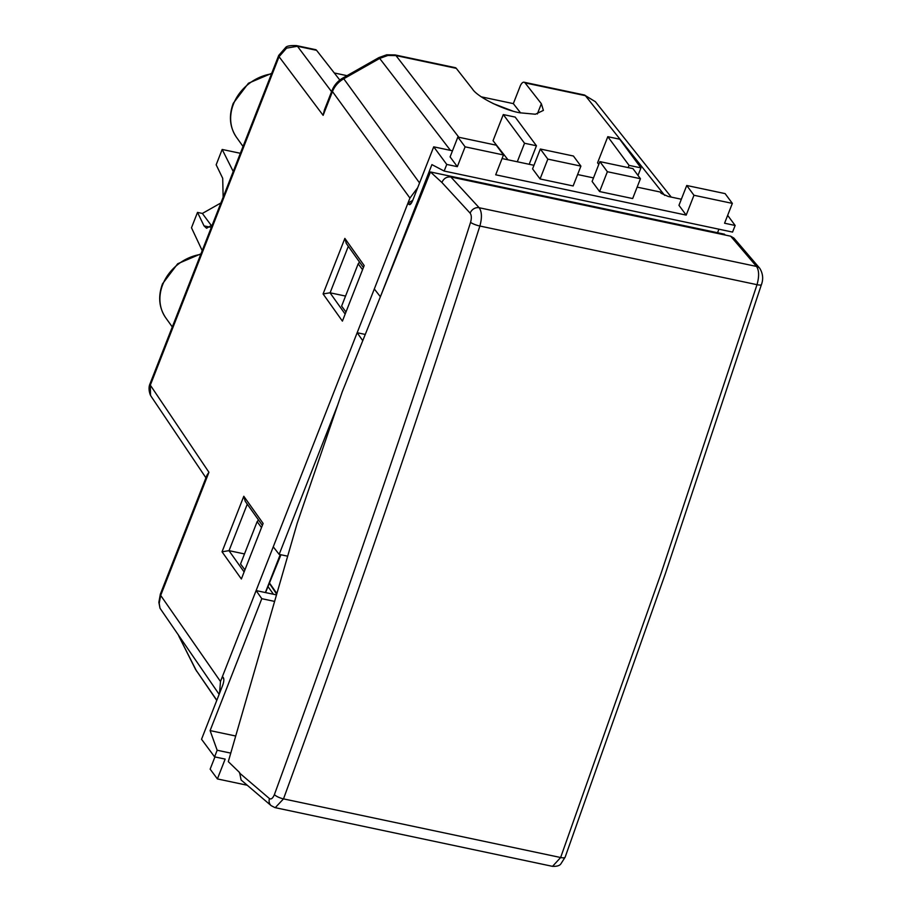 <?xml version="1.0" encoding="UTF-8"?>
<svg xmlns="http://www.w3.org/2000/svg" width="912" height="912" viewBox="0 0 912 912"><rect width="100%" height="100%" fill="white"/><g stroke="black" fill="none" stroke-linecap="round" stroke-linejoin="round"><path stroke-width="1.37" d="M223.144 197.209L222.699 178.285L216.167 164.798L222.175 149.454L240.358 153.296M346.993 75.662L334.294 72.971M664.688 195.407L585.379 95.669L525.073 82.901A7.501 3.249 -78.1 0 0 524.081 82.228A7.501 3.249 -78.1 0 0 520.114 86.309L513.331 103.626L520.638 112.963M525.073 82.901L541.363 103.717L543.392 110.398L535.355 114.228L519.76 112.78C503.31 109.907 477.352 96.923 472.564 89.148L456.285 68.343L395.979 55.586L387.794 55.484L379.677 58.425L343.767 78.763L419.554 182.947M458.861 137.267L395.979 55.586A7.501 3.249 -78.1 0 0 394.987 54.914L455.293 67.67A7.501 3.249 101.9 0 1 456.285 68.343M628.174 167.603L629.052 165.368L640.954 167.888L619.704 139.205L607.802 136.686L629.052 165.368M529.188 164.285L536.45 145.772L515.189 117.089L503.287 114.57L524.537 143.252L536.45 145.772M517.286 161.766L524.537 143.252M417.707 187.678L409.933 198.064L220.487 681.492L219.541 693.337M638.001 175.435L640.954 167.888M280.235 554.61L265.369 592.549M257.777 521.003L258.301 519.68M280.942 554.758L265.552 592.583M273.452 594.259L268.299 587.009M358.838 263.146L359.351 261.812M233.233 171.479L222.175 149.454M202.213 250.629L191.486 227.761L197.505 212.405L204.037 225.891L206.579 228.251L212.291 224.899M211.516 225.788L202.373 213.442L197.505 212.405M202.373 213.442L220.784 203.011M409.933 198.064L332.458 91.553L323.133 115.345L279.049 56.692L286.562 48.142L297.449 46.273A7.501 3.249 -78.1 0 0 296.457 45.6L315.563 49.647A7.501 3.249 101.9 0 1 316.567 50.32L297.449 46.273L331.58 91.667M339.823 80.051L316.567 50.32M481.354 96.854L513.331 103.626M507.984 159.794L493.039 140.71L503.287 114.57M598.785 164.399L597.554 162.826L607.802 136.686M348.316 246.297L330.087 292.809L345.545 296.069M330.087 292.809A4.503 1.459 -158.6 0 1 330.019 292.786L344.839 313.637M247.266 504.154L229.037 550.666A4.503 1.459 -158.6 0 1 228.969 550.654L243.789 571.505M229.037 550.666L244.496 553.937M512.441 110.945L493.027 103.512M220.487 681.492L160.683 595.422A7.501 2.428 -158.6 0 1 160.352 594.145L206.99 475.141L208.939 472.279L160.683 595.422L159.212 603.322L159.999 608.224L158.859 602.308A7.501 3.488 -1.2 0 0 159.212 603.322M323.133 115.345L324.421 109.919L332.128 90.277A7.501 2.428 -158.6 0 0 332.458 91.553C334.67 86.127 338.443 81.863 343.767 78.763A7.501 0.593 -119.5 0 0 342.958 77.953C337.907 80.883 334.294 84.987 332.128 90.277M219.131 694.351L159.999 608.224M241.361 578.983L263.123 523.442L241.361 578.983L222.038 551.806L228.969 550.654M262.04 524.936L245.225 501.281L243.8 496.265L263.123 523.442M342.41 321.115L364.173 265.574L342.41 321.115L323.087 293.938L330.019 292.786M363.09 267.079L346.275 243.424L344.861 238.397L364.173 265.574M230.77 753.118L217.17 750.245L214.582 756.857L225.161 759.092L217.398 778.928L210.148 769.158L214.936 756.926M214.582 756.857L201.541 739.256L222.665 685.357C223.896 681.845 224.147 679.326 223.417 677.787L222.448 676.487L223.828 679.235M465.109 146.832L457.858 137.062L496.231 145.179L503.47 154.96L465.109 146.832L457.334 166.668L446.755 164.434L444.155 171.046L431.912 164.616L380.452 296.571M337.714 404.962L279.163 554.382L287.668 556.183M276.484 594.898L256.112 590.588L261.801 598.682L274.603 601.396M261.801 598.682L210.102 730.592L235.718 736.018M717.539 232.72L718.918 229.186M276.689 594.191L269.61 583.669M365.256 334.442L357.162 332.72L273.258 546.835L279.163 554.382M357.162 332.72L362.748 340.678M256.112 590.588L222.448 676.487M217.17 750.245L210.102 730.592M444.155 171.046L732.564 232.081L735.152 225.469L727.651 215.346M412.714 200.389L407.972 203.08L374.308 288.979L380.213 296.525M681.344 199.238L668.188 196.456L661.132 193.31L660.163 192.01L637.146 187.131M593.495 177.897L577.604 174.534M533.965 165.3L502.067 158.551M410.058 204.55L408.941 204.379C409.955 205.2 411.164 203.992 412.589 200.731L433.713 146.832L452.477 150.799M411.517 202.92L408.941 204.379L407.972 203.08M446.755 164.434L433.713 146.832M573.135 185.957L540.064 178.957L532.574 168.857L540.349 149.021L573.42 156.02L580.91 166.121L573.135 185.957M632.666 198.554L599.594 191.554L592.105 181.454L599.879 161.618L632.951 168.617L640.441 178.718L632.666 198.554M457.334 166.668L450.095 156.898L457.858 137.062M693.975 195.271L686.736 185.489L725.097 193.606L732.347 203.387L693.975 195.271L686.2 215.107L495.695 174.796L503.47 154.96M686.2 215.107L678.961 205.325L686.736 185.489M735.152 225.469L724.573 223.223L732.347 203.387M258.62 520.136L257.138 521.664L240.551 563.981L244.598 569.441M261.174 527.125L257.138 521.664M359.681 262.28L358.188 263.807L341.612 306.124L345.648 311.573M362.235 269.257L358.188 263.807M269.735 583.361L276.883 593.541M247.277 785.255L217.398 778.928M640.441 178.718L607.369 171.718L599.594 191.554M607.369 171.718L599.879 161.618M580.91 166.121L547.838 159.121L540.064 178.957M547.838 159.121L540.349 149.021M661.063 573.42L757.017 284.681L479.872 226.028C417.673 420.124 352.214 611.074 283.507 798.878L560.641 857.519L661.063 573.42M725.268 235.057L724.424 234.179L430.453 171.969L342.171 391.989L297.278 522.952L228.308 761.634L239.605 772.555L241.099 779.988L271.172 805.661L274.979 807.61M239.468 772.977L269.473 798.604C271.206 799.619 272.848 798.274 274.398 794.591C343.037 606.982 408.428 416.225 470.569 222.334C471.686 218.242 471.55 215.186 470.159 213.18L441.887 182.468L430.453 171.969M730.672 236.197L450.859 176.985L479.176 207.742L756.538 266.441L730.672 236.197L733.909 238.1L759.799 268.345A7.501 6.498 139.4 0 0 756.538 266.441C759.126 270.419 759.286 276.496 757.017 284.681A7.501 1.55 -162.2 0 0 761.417 284.635L665.521 573.215L565.155 857.155A7.501 2.109 -160 0 1 560.641 857.519L552.535 866.354L275.219 807.667M441.887 182.468C443.734 178.41 446.72 176.575 450.859 176.985M200.731 254.391A43.035 36.206 143.5 0 0 162.712 284.612A43.035 36.206 143.5 0 0 165.779 317.866C158.973 307.789 157.879 296.446 162.507 283.826L177.692 263.75L200.959 253.832M271.48 73.883A43.035 36.206 143.5 0 0 233.449 104.105A43.035 36.206 143.5 0 0 236.527 137.359C229.71 127.281 228.616 115.938 233.244 103.318L248.429 83.243L271.696 73.325M394.987 54.914L386.688 54.8A7.501 2.075 80.1 0 1 387.794 55.484M286.562 48.142A7.501 0.593 -119.5 0 0 285.775 47.356L278.719 55.415A7.501 2.428 -158.6 0 0 279.049 56.692L150.32 385.16L150.514 395.306L151.187 396.458L205.93 477.82M150.514 395.306A7.501 4.013 153.3 0 1 150.377 395.067A7.501 4.013 153.3 0 1 150.229 394.679M537.339 113.977L541.363 103.717M210.011 227.145L204.037 225.891M222.038 551.806L243.8 496.265M323.087 293.938L344.861 238.397M151.187 396.458L150.377 395.067C147.539 387.691 150.195 383.587 149.99 383.872A7.501 2.428 -158.6 0 0 150.32 385.16L208.939 472.279M450.46 150.377L379.677 58.425A7.501 0.593 -119.5 0 0 378.868 57.616L342.958 77.953M178.205 634.604L179.094 636.679A7.501 4.013 153.3 0 0 179.242 636.941L195.567 669.442L216.828 700.245M195.293 668.906A7.501 4.013 153.3 0 0 195.407 669.18A7.501 4.013 153.3 0 0 195.567 669.442L216.76 700.427M595.376 101.699L585.379 95.669A7.501 3.249 -78.1 0 0 584.375 94.996L595.376 101.699L671.243 197.095M196.673 671.312L179.094 636.679A7.501 4.013 153.3 0 1 178.946 636.314M269.473 798.604A7.501 6.509 130.5 0 0 271.172 805.661M470.159 213.18A7.501 6.384 -42.6 0 1 479.176 207.742C481.901 211.744 482.129 217.843 479.872 226.028A7.501 1.562 17.8 0 1 470.569 222.334M274.398 794.591A7.501 2.109 20.1 0 0 283.507 798.878L275.23 807.679M565.155 857.155L560.777 864.017C559.523 865.716 556.776 866.503 552.524 866.343L552.535 866.354M158.859 602.308L160.352 594.145M285.775 47.356C286.961 45.953 290.518 45.372 296.457 45.6M149.99 383.872L278.719 55.415M584.375 94.996L524.081 82.228M386.688 54.8L378.868 57.616M165.779 317.866L172.3 326.952M236.527 137.359L243.037 146.456M759.799 268.345C762.956 273.634 763.492 279.061 761.417 284.635"/></g></svg>
